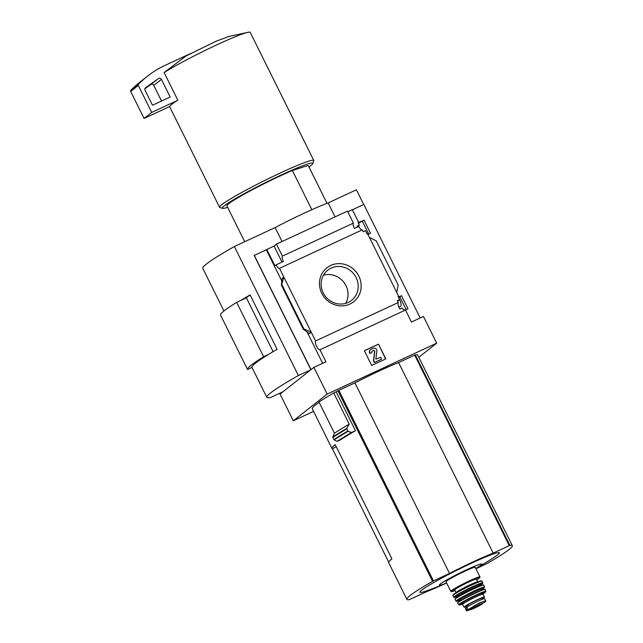 <?xml version="1.0" encoding="UTF-8"?>
<svg xmlns="http://www.w3.org/2000/svg" width="643" height="643" viewBox="0 0 643 643"><rect width="100%" height="100%" fill="white"/><g stroke="black" fill="none" stroke-linecap="round" stroke-linejoin="round"><path stroke-width="0.96" d="M398.636 297.564L401.513 295.7L398.427 297.138M399.898 296.978L406.183 309.637M405.243 310.079L408.008 308.793L401.513 295.7M309.203 333.154L309.428 333.613L311.236 332.19L315.584 340.959L398.274 302.523A4.951 1.632 65.1 0 0 399.906 309.042L402.205 307.973A4.951 1.632 65.1 0 0 403.892 309.974L404.423 309.733A4.951 1.632 65.1 0 0 405.476 310.03L411.432 322.022L423.448 316.436L436.71 343.161L418.81 357.299M398.274 302.523L397.35 300.667L399.649 299.598L398.049 296.375L398.58 296.126L398.113 296.495M397.615 301.205L399.649 299.598M358.416 223.266L364.002 220.139L358.135 222.703L359.324 225.106L357.026 226.167L357.468 227.051M362.387 221.417L368.672 234.076M367.941 234.414L370.497 233.224L364.002 220.139M357.291 226.706L359.324 225.106M369.395 237.339L376.316 240.948L398.218 285.074L396.747 292.444L367.563 233.65L367.032 233.899L365.433 230.668L363.134 231.737L362.21 229.881A4.951 1.632 65.1 0 1 358.826 226.424L354.406 228.474A4.951 1.632 65.1 0 1 353.417 223.121L282.39 256.131A4.951 1.632 -114.9 0 0 283.378 261.484L276.136 264.852A4.951 1.632 -114.9 0 0 279.52 268.316L362.21 229.881M396.747 292.444L398.58 296.126M358.665 222.462L352.308 209.65L347.783 211.756M358.826 276.16A21.621 20.351 51.7 0 0 322.754 272.343A21.621 20.351 51.7 0 0 339.359 305.787A21.621 20.351 51.7 0 0 358.826 276.16M281.497 285.171L283.876 277.085L282.076 278.507L281.425 285.162L303.4 329.296L303.874 328.927L311.236 332.19L279.52 268.316M420.176 317.964L363.834 204.458L352.372 209.779M315.584 340.959A4.951 1.632 -114.9 0 0 316.573 346.312A4.951 1.632 -114.9 0 0 319.965 349.776L405.476 310.03M308.238 165.516A45.388 3.336 153.6 0 0 308.198 165.46L327.014 203.357L308.238 165.516M445.615 583.426A51.167 3.762 -26.4 0 1 426.028 591.946L409.342 599.662A82.529 6.068 -26.4 0 1 406.89 599.372A82.529 6.068 -26.4 0 1 432.562 581.336L449.505 573.419A51.167 3.762 -26.4 0 1 493.189 553.117L509.875 545.401A82.529 6.068 -26.4 0 1 512.326 545.69A82.529 6.068 -26.4 0 1 486.655 563.726L475.933 568.758M349.221 424.171A85.005 6.253 153.6 0 0 334.473 433.213L318.976 402.004A85.005 6.253 -26.4 0 1 333.725 392.953L349.221 424.171L346.673 428.471L348.032 431.365A88.975 6.543 153.6 0 0 334.135 439.933L337.173 441.347L340.155 440.053A82.529 6.068 -26.4 0 1 355.466 430.689L336.168 391.82A82.529 6.068 -26.4 0 1 337.969 390.783L354.912 382.866A51.167 3.762 -26.4 0 1 398.596 362.564L415.282 354.848A82.529 6.068 -26.4 0 1 417.733 355.137L512.326 545.69M406.89 599.372L388.694 562.713A82.529 6.068 153.6 0 1 391.941 558.863L335.212 444.602A82.529 6.068 153.6 0 0 331.965 448.444L312.297 408.819A82.529 6.068 -26.4 0 1 319.145 402.341M331.965 448.444A82.529 6.068 153.6 0 0 332.407 448.758L388.71 562.167M313.567 411.383L293.321 420.795L327.166 394.079L436.71 343.161M336.168 391.82L333.725 392.953M334.135 439.933L332.761 437.047L334.473 433.213M355.466 430.689L351.608 432.482L348.032 431.365M308.961 166.979A50.548 3.713 153.6 0 0 312.86 163.523L313.792 160.782A52.613 3.866 153.6 0 0 313.792 160.461L250.207 32.367A52.613 3.866 153.6 0 0 248.881 32.15L229.197 36.386L216.265 41.144L186.148 55.893L164.11 72.546L177.838 100.187A52.613 3.866 -26.4 0 0 177.299 100.525L151.716 112.421L138.317 85.415A1.029 0.973 -128.3 0 1 138.47 84.281A103.161 97.125 -128.3 0 1 147.327 76.3A103.161 97.125 -128.3 0 1 162.639 66.51L189.701 53.94M248.881 32.15A52.613 3.866 153.6 0 0 217.004 44.769A52.613 3.866 153.6 0 0 164.11 72.546M282.39 256.131L276.434 244.131L347.461 211.121L353.417 223.121M276.434 244.131L274.039 246.028L282.02 262.119M310.899 369.725L298.392 375.536A92.841 6.824 -26.4 0 0 266.821 397.358A92.841 6.824 -26.4 0 0 270.55 397.511L283.057 391.7L310.899 369.725L254.178 255.456L266.298 249.781L281.915 281.248M274.039 246.028L266.298 249.781M276.136 264.852L274.931 265.8L266.789 249.396M306.976 331.724L322.641 363.295M327.166 394.079L313.905 367.354L325.921 361.768L319.965 349.776M281.972 284.801L303.874 328.927M303.4 329.296L309.428 333.613M378.486 344.142L364.348 350.708L371.67 365.457L385.808 358.882L378.486 344.142L385.591 358.987M363.705 204.514L356.399 189.798L328.131 202.939L335.059 216.892M254.282 255.367L311.011 369.637L313.905 367.354M293.321 420.795L280.051 394.071L282.936 391.756M282.052 241.527L275.124 227.574A51.577 3.794 -26.4 0 1 328.131 202.939M298.392 375.536L234.349 246.526L275.124 227.574M240.908 300.385A92.841 6.824 -26.4 0 1 250.095 294.888L246.309 297.878M266.821 397.358L251.968 367.426A92.841 6.824 -26.4 0 1 277.101 349.294L250.095 294.888M223.941 310.971L202.778 268.348A92.841 6.824 -26.4 0 1 234.349 246.526M251.952 367.394L247.531 369.452L220.541 315.078A92.841 6.824 -26.4 0 1 236.648 302.371L246.39 297.838L273.098 351.649M247.531 369.452A92.841 6.824 -26.4 0 1 263.638 356.736L268.211 354.606M236.648 302.371L263.638 356.736M345.709 303.367A19.218 18.092 51.7 0 0 345.966 285.645A19.218 18.092 51.7 0 0 323.477 275.188M356.142 277.615A19.218 18.092 51.7 0 0 327.769 270.181A19.218 18.092 51.7 0 0 325.479 296.471A19.218 18.092 51.7 0 0 351.584 300.353A19.218 18.092 51.7 0 0 356.142 277.615M364.38 350.765L378.293 344.294M380.672 357.299L375.809 359.204L376.87 351.231A2.685 2.524 -128.3 0 0 373.117 348.337L371.22 349.221A3.094 2.918 -128.3 0 0 369.942 353.216L371.895 352.766A1.447 1.358 -128.3 0 1 372.49 350.901L373.358 350.491A1.029 0.973 -128.3 0 1 374.797 351.608L373.607 360.586L374.515 362.427L381.588 359.148L380.672 357.299M371.895 352.766L369.749 353.369A3.094 2.918 -128.3 0 1 370.585 349.631M381.588 359.148L374.33 362.58L373.414 360.739L374.612 351.761A1.029 0.973 -128.3 0 0 373.165 350.644L372.297 351.046M313.792 160.461A52.613 3.866 153.6 0 0 280.589 172.863A52.613 3.866 153.6 0 0 219.544 207.247A52.613 3.866 153.6 0 0 219.793 207.44L222.55 208.356A50.548 3.713 153.6 0 0 227.654 207.343M169.615 106.577L169.648 106.65A52.613 3.866 -26.4 0 1 169.656 106.561A52.613 3.866 -26.4 0 1 177.299 100.525M312.86 163.523A50.548 3.713 153.6 0 0 280.959 175.137A50.548 3.713 153.6 0 0 222.55 208.356M308.198 165.46L292.372 170.516A45.388 3.336 153.6 0 0 248.937 191.574A45.388 3.336 153.6 0 0 226.923 205.881L244.71 241.712M292.372 170.516L311.823 209.698M169.656 106.561L144.072 118.449L151.716 112.421M144.072 118.449L130.674 91.451A1.029 0.973 -128.3 0 1 130.826 90.309A103.161 97.125 -128.3 0 1 139.684 82.336L147.327 76.3M144.868 88.806L150.8 84.571A2.066 1.945 -128.3 0 1 153.773 85.423L161.53 101.047M158.443 78.542A2.066 1.945 -128.3 0 1 161.417 79.394L170.178 97.037L152.504 105.243L145.037 90.205A2.066 1.945 -128.3 0 1 145.599 87.713L158.443 78.542L150.8 84.571M351.608 432.482A86.451 6.358 153.6 0 0 337.173 441.347M354.912 382.866L449.505 573.419M398.596 362.564L493.189 553.117M475.804 568.508A309.484 309.484 0 0 0 494.563 557.031A44.375 3.263 153.6 0 0 471.351 563.26A44.375 3.263 153.6 0 0 427.949 585.942A44.375 3.263 153.6 0 0 426.132 591.005A309.484 309.484 0 0 0 446.612 583M475.788 568.46A23.687 1.744 153.6 0 0 466.89 569.634A23.687 1.744 153.6 0 0 442.103 582.759A23.687 1.744 153.6 0 0 446.588 582.96M336.249 446.684L332.407 448.758M398.877 307.041L400.629 306.229A5.674 1.865 -114.9 0 0 399.737 299.895A5.674 1.865 -114.9 0 0 399.6 299.638M484.364 602.427L485.425 601.591C486.237 600.763 485.594 600.715 483.496 601.454L479.188 602.981L468.112 609.636L466.609 610.842L471.014 609.54A6.864 0.506 153.6 0 0 472.243 609.09A6.864 0.506 153.6 0 0 482.186 603.994A6.864 0.506 153.6 0 0 478.328 605.143A6.864 0.506 153.6 0 0 471.809 608.527A6.864 0.506 153.6 0 0 471.014 609.54L484.653 602.234M485.778 601.02L484.613 598.673A10.111 0.739 153.6 0 0 476.744 601.76A10.111 0.739 153.6 0 0 466.898 607.193L465.837 608.029A10.111 0.739 153.6 0 0 465.436 608.503L466.601 610.85M485.425 601.591L485.762 601.028M468.417 606.172L467.782 604.886A8.994 0.659 -26.4 0 1 476.656 600.24A8.994 0.659 -26.4 0 1 482.346 598.111L482.829 599.083M466.239 606.116A8.994 0.659 -26.4 0 1 466.231 606.116A8.994 0.659 -26.4 0 1 466.231 606.108L467.782 604.886M482.571 598.569A11.349 0.836 153.6 0 0 484.452 597.066A11.349 0.836 153.6 0 0 477.291 599.742A11.349 0.836 153.6 0 0 464.125 607.161A11.349 0.836 153.6 0 0 466.464 606.566M479.967 576.892L475.225 567.327A16.3 1.198 153.6 0 0 464.937 571.177A16.3 1.198 153.6 0 0 446.025 581.827L450.992 591.616L455.18 590.523A15.89 1.165 153.6 0 1 453.476 589.776A15.89 1.165 153.6 0 1 469.76 581.192A15.89 1.165 153.6 0 1 476.616 579.882L479.839 577.575L479.967 576.892A16.3 1.198 153.6 0 0 469.687 580.742A16.3 1.198 153.6 0 0 450.775 591.391M478.199 582.349L476.27 579.19A11.968 0.876 153.6 0 0 468.723 582.011A11.968 0.876 153.6 0 0 454.834 589.832L456.192 593.28M337.969 390.783L432.562 581.336M415.282 354.848L509.875 545.401M130.674 91.451L138.317 85.415M130.826 90.309L138.47 84.281M153.773 85.423L161.417 79.394M346.673 428.471A88.911 6.534 153.6 0 0 332.761 437.047M346.649 428.961A89.128 6.551 153.6 0 0 332.785 437.505M347.71 431.099A89.128 6.551 153.6 0 0 333.846 439.643M414.663 355.097L509.256 545.65M338.845 390.333L433.438 580.886M468.112 609.636L466.898 607.193M467.051 610.48L465.837 608.029M477.645 581.955A11.968 0.876 153.6 0 0 470.097 584.776A11.968 0.876 153.6 0 0 456.209 592.597M481.503 581.095A15.882 1.165 153.6 0 0 471.496 584.696A15.882 1.165 153.6 0 0 453.194 595.145M471.793 584.977A16.3 1.198 153.6 0 0 452.881 595.635L453.002 594.96L459.038 591.021L471.504 584.688C483.954 579.142 480.843 581.264 481.72 580.862L482.073 581.135A16.3 1.198 153.6 0 0 471.793 584.977M472.605 586.657A16.252 1.198 153.6 0 0 453.749 597.275L457.792 596.342A16.043 1.182 153.6 0 1 456.241 595.514A16.043 1.182 153.6 0 1 472.637 586.874A16.043 1.182 153.6 0 1 479.67 585.484L482.861 582.831A16.252 1.198 153.6 0 0 472.605 586.657M478.103 586.054A13.206 0.973 153.6 0 0 471.882 587.469A13.206 0.973 153.6 0 0 458.588 594.453A13.206 0.973 153.6 0 0 459.19 595.442M478.07 586.062L479.791 584.841L479.75 585.733A12.177 0.892 153.6 0 0 472.066 588.602A12.177 0.892 153.6 0 0 457.945 596.559L457.205 596.053L459.223 595.426M478.127 586.697A12.177 0.892 153.6 0 0 472.34 589.157A12.177 0.892 153.6 0 0 459.689 595.844M483.536 585.042A15.874 1.165 153.6 0 0 473.505 588.755A15.874 1.165 153.6 0 0 455.107 599.155M473.658 588.908A16.075 1.182 153.6 0 0 455.011 599.429L455.895 598.239C459.448 595.796 465.323 592.629 473.513 588.747C484.46 583.772 483.383 585.106 483.576 584.929L483.809 585.13A16.075 1.182 153.6 0 0 473.658 588.908M483.809 585.13L484.517 587.083A15.842 1.165 153.6 0 0 474.518 590.813A15.842 1.165 153.6 0 0 456.136 601.173L460.211 600.192M484.517 587.083L481.277 589.727A15.641 1.149 153.6 0 0 474.542 591.013A15.641 1.149 153.6 0 0 458.507 599.469A15.641 1.149 153.6 0 0 460.203 600.184M481.093 589.213A12.177 0.892 153.6 0 0 473.626 591.737A12.177 0.892 153.6 0 0 462.783 597.323A12.177 0.892 153.6 0 0 459.906 599.726M480.9 589.366L481.117 589.422A11.759 0.868 153.6 0 0 473.698 592.195A11.759 0.868 153.6 0 0 460.05 599.879L460.147 599.662M480.192 590.796A11.759 0.868 153.6 0 0 474.245 593.296A11.759 0.868 153.6 0 0 461.706 599.967M484.983 589.398A15.247 1.117 153.6 0 0 475.354 592.934A15.247 1.117 153.6 0 0 457.695 602.941M475.515 593.111A15.448 1.133 153.6 0 0 457.599 603.222L457.679 602.724C457.687 602.676 457.792 602.105 464.929 598.167L475.354 592.934C485.923 588.16 484.613 589.47 484.91 589.253L485.272 589.486A15.448 1.133 153.6 0 0 475.515 593.111M476.262 594.904A15.062 1.109 153.6 0 0 458.789 604.758L462.494 604.018A14.66 1.077 153.6 0 1 461.409 603.102A14.66 1.077 153.6 0 1 476.294 595.273A14.66 1.077 153.6 0 1 482.941 593.867L485.77 591.367A15.062 1.109 153.6 0 0 476.262 594.904M481.229 594.606A12.378 0.908 153.6 0 0 475.691 595.748A12.378 0.908 153.6 0 0 463.089 602.387A12.378 0.908 153.6 0 0 464.117 603.102L461.955 603.785L464.125 607.161M481.197 594.614L483.086 593.296L483.038 594.212A11.349 0.836 153.6 0 0 475.876 596.889A11.349 0.836 153.6 0 0 462.711 604.299M466.81 607.265L466.231 606.108L466.802 607.265M466.85 607.225L466.271 606.06M468.281 606.261L467.646 604.983M483.496 601.454A11.863 0.876 153.6 0 0 474.349 605.698M470.74 609.251A6.502 0.474 153.6 0 0 476.6 606.759A6.502 0.474 153.6 0 0 482.121 603.6M281.425 285.162L303.383 329.409M169.575 106.593L219.544 207.247M452.881 595.635L453.749 597.275M482.073 581.135L482.861 582.831M455.011 599.429L456.136 601.173M460.05 599.879L460.468 600.715M481.117 589.422L481.535 590.25M457.599 603.222L458.789 604.758M485.272 589.486L485.77 591.367M483.038 594.212L484.452 597.066M470.563 609.218L482.21 603.439"/></g></svg>
